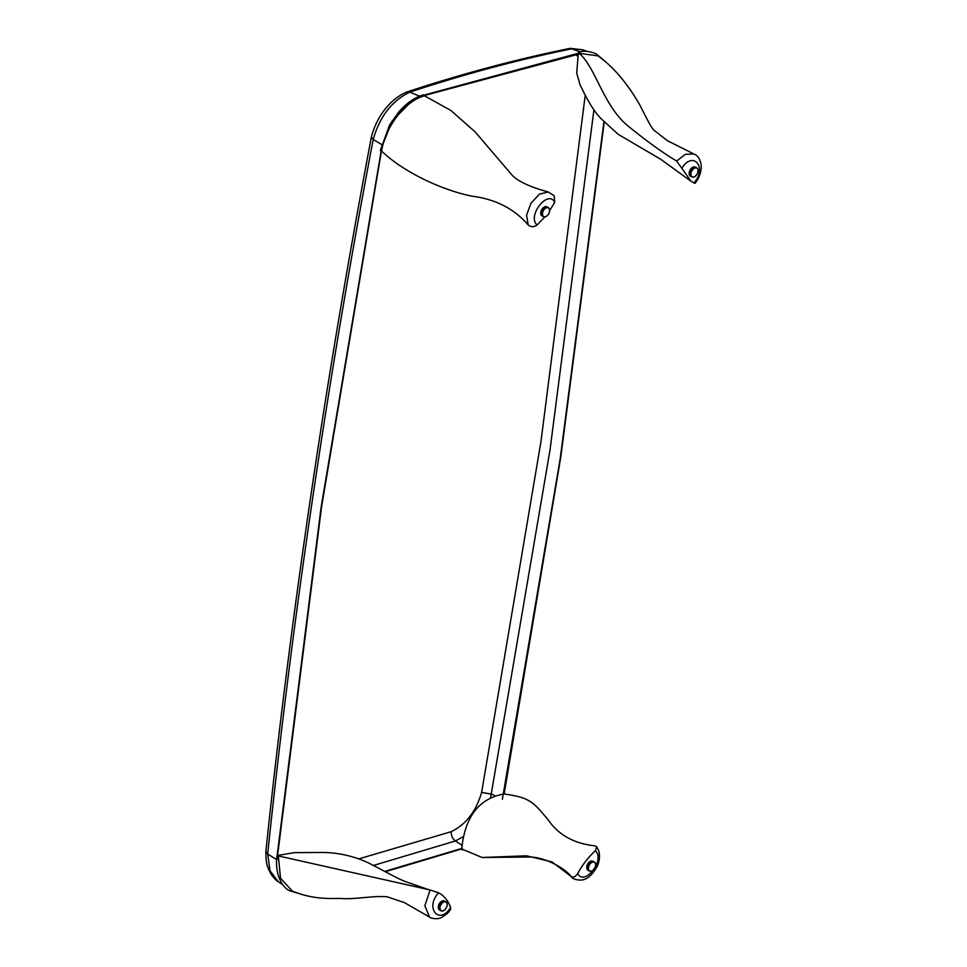 <?xml version="1.0" encoding="UTF-8"?>
<svg xmlns="http://www.w3.org/2000/svg" width="967" height="967" viewBox="0 0 967 967"><rect width="100%" height="100%" fill="white"/><g stroke="black" fill="none" stroke-linecap="round" stroke-linejoin="round"><path stroke-width="1.45" d="M462.129 848.772L385.289 871.714M462.033 848.361L384.733 871.412M587.017 51.408L583.21 49.897L572.416 48.664C518.747 59.567 464.547 74.06 409.815 92.131L409.815 92.131C391.986 100.689 379.777 116.463 373.189 139.466L373.189 139.466C327.511 380.466 292.336 618.65 267.678 854.042L276.622 859.615L321.117 507.192L382.195 144.845M277.07 859.494L321.503 507.276L381.445 150.912M381.469 150.792L381.856 148.761M419.799 96.253L578.387 53.233M419.763 96.76L579.402 53.91M604.206 122.229L560.896 456.291L504.145 793.98M603.904 121.915L560.207 458.709L502.357 799.286M583.21 49.897L570.216 48.35L580.43 51.916M570.216 48.35L569.889 48.398C516.112 59.338 461.815 73.843 406.998 91.938L409.815 92.131L419.569 96.18M406.998 91.938L406.793 92.01C389.556 99.238 376.248 117.611 371.352 137.157L373.189 139.466L381.614 144.494M282.956 884.902L278.23 881.674L269.986 870.699L267.678 854.042L265.877 851.431C290.535 616.148 325.686 378.073 371.352 137.193M585.228 95.274L540.928 441.834L481.614 792.384C476.09 811.434 465.949 824.537 451.202 831.693C451.13 835.657 452.544 838.752 455.433 840.964L463.64 836.491M575.268 54.756L577.879 56.159M481.614 792.384L491.635 794.161L495.708 796.107M462.105 845.303L455.433 840.964L373.383 865.477M512.437 175.571L475.232 131.995L450.948 110.528L424.428 95.781M544.772 216.983L537.12 224.997C533.965 227.197 530.992 227.185 528.212 224.997L526.556 215.254L530.992 203.203L539.489 194.101L548.337 191.986L554.2 195.842L554.707 202.369L549.715 210.455M381.095 150.586C402.526 171.57 441.145 189.883 471.775 196.144C495.394 199.093 514.202 208.703 528.212 224.997M548.337 191.986L548.337 191.986C530.895 187.32 518.916 181.832 512.389 175.51M423.667 94.766C414.988 97.304 406.793 102.913 399.081 111.592L389.592 124.973L380.321 150.453L381.639 150.876C385.398 126.508 405.548 100.616 424.416 95.854L423.413 94.971M554.707 202.369C548.084 188.831 526.664 216.354 537.12 224.997M413.26 99.649L392.239 120.875L380.587 150.115M294.198 852.652L277.638 855.457M430.073 889.954L438.583 892.795C444.071 895.744 448.096 900.652 450.646 907.493L450.489 909.669C449.159 910.696 450.32 911.845 441.992 917.212C438.305 919.895 429.977 918.324 429.445 917.006L424.851 905.728L430.073 889.954L277.759 855.795M429.445 917.006L404.303 902.562L387.332 896.856C374.942 895.382 356.243 899.346 342.886 898.621C334.328 897.847 315.846 900.809 292.324 891.078L280.527 878.217L278.339 856.073M438.583 892.795C424.622 907.916 439.272 925.866 450.646 907.493M578.218 54.152L576.719 73.069L580.2 85.386C582.11 88.07 589.084 105.766 600.567 118.216L618.106 134.292L660.836 159.362L690.97 181.204L676.658 161.005L685.41 154.309L693.81 153.946L667.435 140.686L654.043 130.279C651.311 127.898 647.757 120.524 639.912 105.137C627.16 83.005 613.163 66.578 597.944 55.868L579.451 53.354L578.713 52.303L578.907 53.064C595.551 66.711 603.178 105.862 628.187 126.145C647.6 141.847 663.761 153.475 676.658 161.005M693.81 153.946L693.81 153.946C697.691 155.336 700.132 158.963 701.123 164.825C701.619 169.962 700.265 175.196 697.05 180.527L695.08 183.367L690.97 181.204M693.835 183.029C707.796 167.907 693.134 149.958 681.771 168.318M504.327 793.955C479.257 798.186 465.042 816.486 461.682 848.857L462.105 848.373L462.153 849.135L482.086 857.499L526.435 855.795L551.976 861.887L571.086 876.416C573.286 877.855 575.486 876.864 577.71 873.455C582.581 864.619 588.444 857.076 595.285 850.827L596.724 846.79L594.838 845.835C573.975 843.562 558.406 834.884 548.144 819.786C532.769 801.558 529.892 797.775 504.931 794.064L505.705 794.197M596.724 846.79L598.803 850.924C600.144 856.544 599.455 861.984 596.736 867.242C592.009 875.232 586.896 879.523 581.433 880.091C576.006 880.03 572.694 878.955 571.473 876.851L571.086 876.416M462.685 849.461L462.057 849.848L462.105 848.373M577.71 873.455C584.334 886.981 605.753 859.458 595.285 850.827M691.103 172.247L689.423 171.352A5.137 3.179 118 0 0 689.266 171.86L690.958 172.755A1.354 0.834 -62 0 1 690.764 174.096L689.072 173.19A5.137 3.179 118 0 0 689.072 173.661L690.764 174.556A1.354 0.834 -62 0 1 690.982 175.692L689.29 174.785A5.137 3.179 118 0 0 689.447 175.136L691.127 176.042A1.354 0.834 -62 0 1 691.731 176.792A5.137 3.179 118 0 0 692.009 176.973A1.354 0.834 -62 0 1 692.892 177.227A5.137 3.179 118 0 0 693.254 177.227A1.354 0.834 -62 0 1 694.294 176.949A5.137 3.179 118 0 0 694.681 176.756A1.354 0.834 -62 0 1 695.72 175.982A5.137 3.179 118 0 0 696.083 175.619A1.354 0.834 -62 0 1 696.953 174.483A5.137 3.179 118 0 0 697.231 174.012A1.354 0.834 -62 0 1 697.811 172.67A5.137 3.179 118 0 0 697.956 172.174A1.354 0.834 -62 0 1 698.15 170.833A5.137 3.179 118 0 0 698.15 170.373A1.354 0.834 -62 0 1 697.932 169.237A5.137 3.179 118 0 0 697.787 168.887A1.354 0.834 -62 0 1 697.183 168.137A5.137 3.179 118 0 0 696.905 167.944A1.354 0.834 -62 0 1 696.022 167.69A5.137 3.179 118 0 0 695.66 167.702A1.354 0.834 -62 0 1 694.62 167.98A5.137 3.179 118 0 0 694.233 168.173A1.354 0.834 -62 0 1 693.194 168.947A5.137 3.179 118 0 0 692.831 169.298A1.354 0.834 -62 0 1 691.961 170.446A5.137 3.179 118 0 0 691.683 170.905A1.354 0.834 -62 0 1 691.103 172.247A5.137 3.179 118 0 0 690.958 172.755M691.961 170.446L690.269 169.539A5.137 3.179 118 0 0 690.003 170.011A1.354 0.834 -62 0 1 689.423 171.352M689.072 173.661A1.354 0.834 -62 0 1 689.29 174.785M689.266 171.86A1.354 0.834 -62 0 1 689.072 173.19M692.892 177.227L692.263 176.888M691.731 176.792L690.039 175.885A5.137 3.179 118 0 0 690.317 176.079L692.009 176.973M690.003 170.011L691.683 170.905M696.022 167.69L694.33 166.795A5.137 3.179 118 0 0 693.968 166.795L695.66 167.702M693.194 168.947L691.502 168.04A5.137 3.179 118 0 0 691.151 168.403L692.831 169.298M694.62 167.98L692.928 167.073A5.137 3.179 118 0 0 692.541 167.279L694.233 168.173M694.971 167.134A1.354 0.834 -62 0 0 695.225 167.049L696.905 167.944M691.151 168.403A1.354 0.834 -62 0 1 690.269 169.539M692.541 167.279A1.354 0.834 -62 0 1 691.502 168.04M693.968 166.795A1.354 0.834 -62 0 1 693.013 167.122M542.668 212.003L540.976 211.108A5.137 3.179 118 0 0 540.831 211.616L542.523 212.51A1.354 0.834 -62 0 1 542.318 213.852L540.638 212.945A5.137 3.179 118 0 0 540.638 213.417L542.33 214.311A1.354 0.834 -62 0 1 542.547 215.448L540.855 214.541A5.137 3.179 118 0 0 541.012 214.892L542.692 215.798A1.354 0.834 -62 0 1 543.285 216.548A5.137 3.179 118 0 0 543.563 216.729A1.354 0.834 -62 0 1 544.457 216.983A5.137 3.179 118 0 0 544.82 216.983A1.354 0.834 -62 0 1 545.859 216.705A5.137 3.179 118 0 0 546.246 216.511A1.354 0.834 -62 0 1 547.286 215.738A5.137 3.179 118 0 0 547.648 215.387A1.354 0.834 -62 0 1 548.519 214.239A5.137 3.179 118 0 0 548.797 213.767A1.354 0.834 -62 0 1 549.377 212.426A5.137 3.179 118 0 0 549.522 211.93A1.354 0.834 -62 0 1 549.715 210.588A5.137 3.179 118 0 0 549.715 210.129A1.354 0.834 -62 0 1 549.498 208.993A5.137 3.179 118 0 0 549.341 208.642A1.354 0.834 -62 0 1 548.748 207.893A5.137 3.179 118 0 0 548.47 207.7A1.354 0.834 -62 0 1 547.588 207.446A5.137 3.179 118 0 0 547.225 207.458A1.354 0.834 -62 0 1 546.186 207.736A5.137 3.179 118 0 0 545.787 207.929A1.354 0.834 -62 0 1 544.759 208.703A5.137 3.179 118 0 0 544.397 209.053A1.354 0.834 -62 0 1 543.527 210.202A5.137 3.179 118 0 0 543.249 210.661A1.354 0.834 -62 0 1 542.668 212.003A5.137 3.179 118 0 0 542.523 212.51M543.527 210.202L541.834 209.307A5.137 3.179 118 0 0 541.556 209.766A1.354 0.834 -62 0 1 540.976 211.108M540.638 213.417A1.354 0.834 -62 0 1 540.855 214.541M540.831 211.616A1.354 0.834 -62 0 1 540.638 212.945M544.457 216.983L543.817 216.644M543.285 216.548L541.605 215.641A5.137 3.179 118 0 0 541.883 215.834L543.563 216.729M541.556 209.766L543.249 210.661M547.588 207.446L545.896 206.551A5.137 3.179 118 0 0 545.533 206.551L547.225 207.458M544.759 208.703L543.067 207.796A5.137 3.179 118 0 0 542.705 208.159L544.397 209.053M546.186 207.736L544.494 206.829A5.137 3.179 118 0 0 544.107 207.035L545.787 207.929M546.536 206.89A1.354 0.834 -62 0 0 546.778 206.805L548.47 207.7M542.705 208.159A1.354 0.834 -62 0 1 541.834 209.307M544.107 207.035A1.354 0.834 -62 0 1 543.067 207.796M545.533 206.551A1.354 0.834 -62 0 1 544.566 206.878M588.673 866.384L586.981 865.489A5.137 3.179 118 0 0 586.836 865.985L588.528 866.891A1.354 0.834 -62 0 1 588.323 868.221L586.643 867.326A5.137 3.179 118 0 0 586.643 867.786L588.335 868.692A1.354 0.834 -62 0 1 588.54 869.817L586.86 868.922A5.137 3.179 118 0 0 587.005 869.273L588.698 870.167A1.354 0.834 -62 0 1 589.29 870.916A5.137 3.179 118 0 0 589.568 871.11A1.354 0.834 -62 0 1 590.462 871.364A5.137 3.179 118 0 0 590.813 871.364A1.354 0.834 -62 0 1 591.864 871.086A5.137 3.179 118 0 0 592.251 870.88A1.354 0.834 -62 0 1 593.291 870.119A5.137 3.179 118 0 0 593.641 869.756A1.354 0.834 -62 0 1 594.524 868.62A5.137 3.179 118 0 0 594.79 868.148A1.354 0.834 -62 0 1 595.37 866.807A5.137 3.179 118 0 0 595.515 866.299A1.354 0.834 -62 0 1 595.72 864.969A5.137 3.179 118 0 0 595.72 864.498A1.354 0.834 -62 0 1 595.503 863.374A5.137 3.179 118 0 0 595.346 863.023A1.354 0.834 -62 0 1 594.753 862.274A5.137 3.179 118 0 0 594.475 862.081A1.354 0.834 -62 0 1 593.581 861.827A5.137 3.179 118 0 0 593.23 861.827A1.354 0.834 -62 0 1 592.179 862.105A5.137 3.179 118 0 0 591.792 862.31A1.354 0.834 -62 0 1 590.752 863.072A5.137 3.179 118 0 0 590.402 863.434A1.354 0.834 -62 0 1 589.519 864.571A5.137 3.179 118 0 0 589.254 865.042A1.354 0.834 -62 0 1 588.673 866.384A5.137 3.179 118 0 0 588.528 866.891M589.519 864.571L587.839 863.676A5.137 3.179 118 0 0 587.561 864.147A1.354 0.834 -62 0 1 586.981 865.489M586.643 867.786A1.354 0.834 -62 0 1 586.86 868.922M586.836 865.985A1.354 0.834 -62 0 1 586.643 867.326M590.462 871.364L589.822 871.025M589.29 870.916L587.61 870.022A5.137 3.179 118 0 0 587.888 870.215L589.568 871.11M587.561 864.147L589.254 865.042M593.581 861.827L591.901 860.932A5.137 3.179 118 0 0 591.538 860.932L593.23 861.827M590.752 863.072L589.072 862.177A5.137 3.179 118 0 0 588.71 862.54L590.402 863.434M592.179 862.105L590.499 861.21A5.137 3.179 118 0 0 590.112 861.404L591.792 862.31M592.529 861.271A1.354 0.834 -62 0 0 592.783 861.186L594.475 862.081M588.71 862.54A1.354 0.834 -62 0 1 587.839 863.676M590.112 861.404A1.354 0.834 -62 0 1 589.072 862.177M591.538 860.932A1.354 0.834 -62 0 1 590.571 861.246M440.227 906.139L438.547 905.245A5.137 3.179 118 0 0 438.402 905.741L440.082 906.647A1.354 0.834 -62 0 1 439.888 907.977L438.196 907.082A5.137 3.179 118 0 0 438.208 907.542L439.888 908.448A1.354 0.834 -62 0 1 440.106 909.572L438.414 908.678A5.137 3.179 118 0 0 438.571 909.028L440.263 909.923A1.354 0.834 -62 0 1 440.855 910.672A5.137 3.179 118 0 0 441.133 910.866A1.354 0.834 -62 0 1 442.016 911.119A5.137 3.179 118 0 0 442.378 911.119A1.354 0.834 -62 0 1 443.418 910.841A5.137 3.179 118 0 0 443.805 910.636A1.354 0.834 -62 0 1 444.844 909.874A5.137 3.179 118 0 0 445.207 909.512A1.354 0.834 -62 0 1 446.077 908.376A5.137 3.179 118 0 0 446.355 907.904A1.354 0.834 -62 0 1 446.935 906.562A5.137 3.179 118 0 0 447.08 906.055A1.354 0.834 -62 0 1 447.286 904.725A5.137 3.179 118 0 0 447.274 904.254A1.354 0.834 -62 0 1 447.056 903.13A5.137 3.179 118 0 0 446.911 902.779A1.354 0.834 -62 0 1 446.307 902.03A5.137 3.179 118 0 0 446.029 901.836A1.354 0.834 -62 0 1 445.146 901.582A5.137 3.179 118 0 0 444.784 901.582A1.354 0.834 -62 0 1 443.744 901.86A5.137 3.179 118 0 0 443.357 902.066A1.354 0.834 -62 0 1 442.318 902.827A5.137 3.179 118 0 0 441.955 903.19A1.354 0.834 -62 0 1 441.085 904.326A5.137 3.179 118 0 0 440.807 904.798A1.354 0.834 -62 0 1 440.227 906.139A5.137 3.179 118 0 0 440.082 906.647M441.085 904.326L439.393 903.432A5.137 3.179 118 0 0 439.127 903.903A1.354 0.834 -62 0 1 438.547 905.245M438.208 907.542A1.354 0.834 -62 0 1 438.414 908.678M438.402 905.741A1.354 0.834 -62 0 1 438.196 907.082M442.016 911.119L441.387 910.781M440.855 910.672L439.163 909.778A5.137 3.179 118 0 0 439.441 909.971L441.133 910.866M439.127 903.903L440.807 904.798M445.146 901.582L443.466 900.688A5.137 3.179 118 0 0 443.104 900.688L444.784 901.582M442.318 902.827L440.626 901.933A5.137 3.179 118 0 0 440.275 902.296L441.955 903.19M443.744 901.86L442.064 900.966A5.137 3.179 118 0 0 441.665 901.159L443.357 902.066M444.095 901.026A1.354 0.834 -62 0 0 444.349 900.942L446.029 901.836M440.275 902.296A1.354 0.834 -62 0 1 439.393 903.432M441.665 901.159A1.354 0.834 -62 0 1 440.626 901.933M443.104 900.688A1.354 0.834 -62 0 1 442.137 901.002M451.202 831.693L358.757 858.914M490.523 798.21L550.005 450.066L593.931 109.779M278.23 881.674C276.139 880.502 273.709 877.939 270.941 873.975C266.904 866.19 265.949 863.749 265.877 851.528M428.151 889.471L406.599 881.989C397.788 878.834 388.287 873.092 372.839 865.199C364.511 860.545 344.663 851.915 319.497 852.483L294.161 852.64M276.985 855.698C274.471 874.664 282.509 887.936 289.846 890.788L297.522 893.121M602.659 59.229L596.18 53.874C589.519 51.058 583.705 50.538 578.713 52.303M571.473 876.851C564.994 868.161 544.264 856.484 528.175 857.028L482.086 857.499M462.359 849.896L463.072 849.691"/></g></svg>
